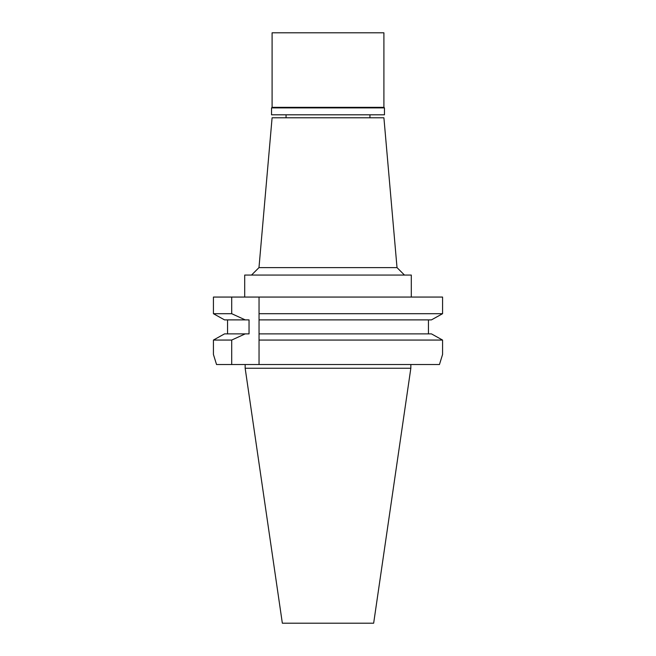 <?xml version="1.0" encoding="UTF-8"?>
<svg xmlns="http://www.w3.org/2000/svg" width="656" height="656" viewBox="0 0 656 656"><rect width="100%" height="100%" fill="white"/><g stroke="black" fill="none" stroke-linecap="round" stroke-linejoin="round"><path stroke-width="0.98" d="M410.836 368.254L245.164 368.254L282.342 623.2L373.658 623.2L410.836 368.254L410.836 364.531M216.546 364.531L213.43 354.461L216.546 364.531L439.454 364.531L442.57 354.461L439.454 364.531M259.046 364.531L259.046 297.061L213.43 297.061L213.43 313.699L213.43 297.061M259.046 297.061L442.57 297.061L442.57 313.699L259.046 313.699L259.046 316.881M259.046 317.865L259.046 319.89L431.443 319.89L442.57 313.699M328 333.871L431.443 333.871L259.046 333.871L259.046 335.856M259.046 336.831L259.046 337.922M221.08 317.963L224.557 319.89L249.042 319.89L249.042 333.871L245.254 333.871L231.707 340.062L231.707 364.531M245.254 319.89L231.707 313.699L231.707 297.061M231.707 340.062L213.43 340.062L213.43 354.453L213.43 340.062L214.881 339.25M224.557 319.89L213.43 313.699L231.707 313.699M227.558 333.871L227.558 319.89M245.254 333.871L224.557 333.871L213.43 340.062M434.92 317.963L438.979 315.708M432.935 334.699L441.119 339.25M223.065 334.699L224.557 333.871M213.43 313.699L217.021 315.708M259.046 340.062L442.57 340.062L442.57 354.461M442.57 340.062L431.443 333.871M428.442 319.89L428.442 333.871M411.304 297.061L411.304 275.069L244.696 275.069L244.696 297.061M397.019 267.615L383.908 117.785L272.092 117.785L258.981 267.615L397.019 267.615L404.473 275.069M384.465 107.904L271.535 107.904L272.092 107.346L383.908 107.346L384.465 107.904L384.465 114.8L271.535 114.8L271.535 107.904M383.908 107.346L383.908 32.8L272.092 32.8L272.092 107.346M245.164 368.254L245.164 364.531M258.981 267.615L251.527 275.069M286.065 117.785L286.065 114.8M369.935 117.785L369.935 114.8"/></g></svg>
